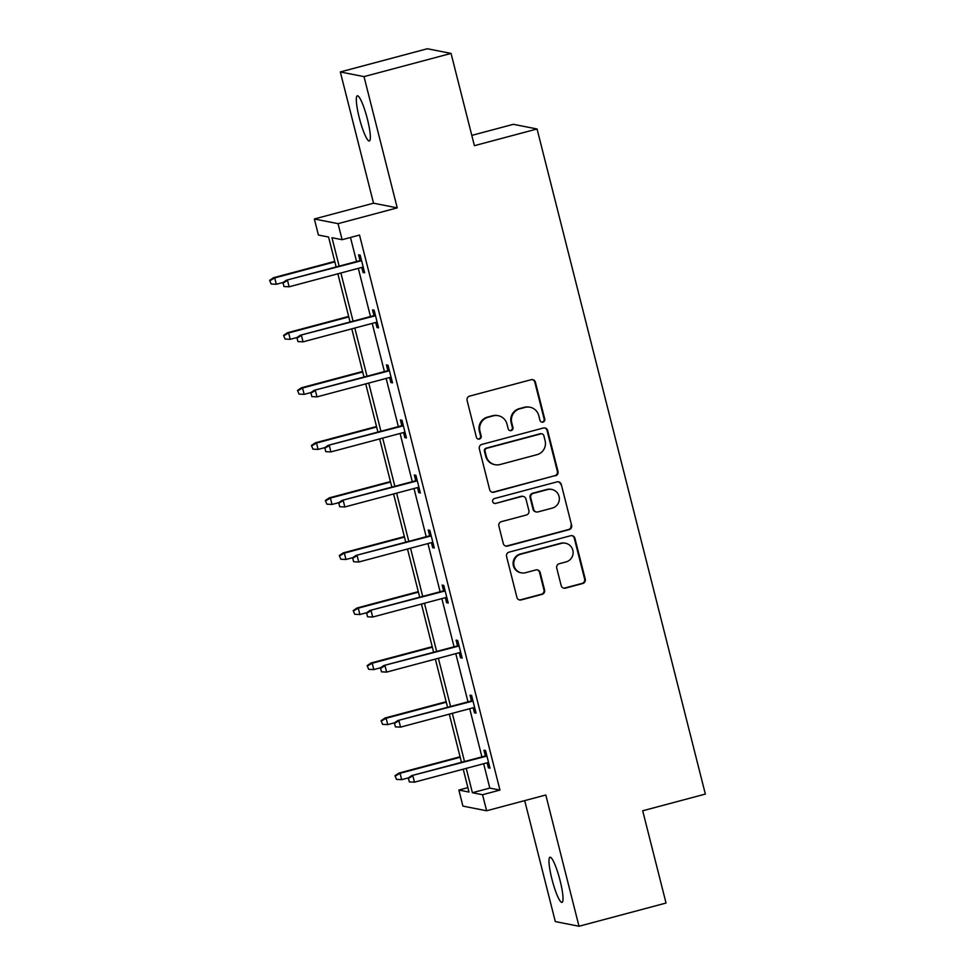 <?xml version="1.0" encoding="UTF-8"?>
<svg xmlns="http://www.w3.org/2000/svg" width="975" height="975" viewBox="0 0 975 975"><rect width="100%" height="100%" fill="white"/><g stroke="black" fill="none" stroke-linecap="round" stroke-linejoin="round"><path stroke-width="1.46" d="M542.965 422.126A2.511 2.462 101.1 0 0 544.745 419.067L535.433 382.261A3.583 3.522 101.1 0 0 531.143 379.714L469.633 396.106A3.583 3.522 101.1 0 0 467.098 400.481L476.409 437.288A2.511 2.462 101.1 0 0 479.408 439.067A2.511 2.462 101.1 0 0 481.187 436.008L479.98 431.242A11.468 11.286 101.1 0 1 488.109 417.251L493.24 415.874A11.468 11.286 101.1 0 1 506.976 424.052L508.182 428.805A2.511 2.462 101.1 0 0 511.192 430.597A2.511 2.462 101.1 0 0 512.972 427.538L511.765 422.772A11.468 11.286 101.1 0 1 519.894 408.769L525.013 407.404A11.468 11.286 101.1 0 1 538.761 415.569L539.967 420.335A2.511 2.462 101.1 0 0 542.965 422.126M541.552 422.077A2.511 2.462 101.1 0 0 544.111 418.933L534.8 382.139A3.583 3.522 101.1 0 0 532.387 379.616M477.994 439.018A2.511 2.462 101.1 0 0 480.541 435.886L479.347 431.121L479.98 431.242M509.779 430.548A2.511 2.462 101.1 0 0 512.326 427.403L511.119 422.65L511.765 422.772M551.899 879.011A23.363 3.766 75.1 0 1 549.985 857.232A23.363 3.766 75.1 0 1 560.101 880.62A23.363 3.766 75.1 0 1 562.014 902.387A23.363 3.766 75.1 0 1 551.899 879.011M359.227 117.585A23.363 3.766 75.1 0 1 357.313 95.818A23.363 3.766 75.1 0 1 367.429 119.194A23.363 3.766 75.1 0 1 369.342 140.961A23.363 3.766 75.1 0 1 359.227 117.585M340.324 71.955L427.355 48.75L451.047 53.418L364.016 76.623L340.324 71.955L373.535 203.202L314.352 218.985L338.045 223.653L342.115 239.704L331.963 237.705L339.154 266.138M524.696 800.621L555.311 921.582L579.004 926.25L545.793 794.991L486.61 810.773L462.918 806.106L458.859 790.055L469.012 792.053L463.222 769.178M451.047 53.418L474.398 145.677L537.054 128.98L705.352 794.077L642.696 810.786L666.035 903.045L579.004 926.25M561.161 585.573A3.583 3.522 101.1 0 0 565.463 588.132L582.709 583.525A3.583 3.522 101.1 0 0 585.256 579.15L574.909 538.285A3.583 3.522 101.1 0 0 570.619 535.738L509.108 552.13A3.583 3.522 101.1 0 0 506.573 556.506L516.908 597.37A3.583 3.522 101.1 0 0 521.211 599.93L542.051 594.372A3.583 3.522 101.1 0 0 544.586 589.997L540.162 572.508A3.583 3.522 101.1 0 0 535.872 569.948L525.537 572.703A9.579 9.433 101.1 0 1 513.764 563.757A9.579 9.433 101.1 0 1 520.845 554.178L561.344 543.38A9.579 9.433 101.1 0 1 573.117 552.337A9.579 9.433 101.1 0 1 566.024 561.917L559.284 563.708A3.583 3.522 101.1 0 0 556.737 568.084L561.161 585.573M373.535 203.202L397.227 207.87L364.016 76.623M397.227 207.87L338.045 223.653M483.649 763.73L489.803 788.08L499.956 790.079L359.519 235.06L342.115 239.704M499.956 790.079L482.552 794.723L486.61 810.773M555.457 475.824A3.583 3.522 101.1 0 0 558.005 471.449L547.658 430.572A3.583 3.522 101.1 0 0 543.367 428.025L481.857 444.417A3.583 3.522 101.1 0 0 479.322 448.793L489.657 489.669A3.583 3.522 101.1 0 0 493.947 492.217L554.824 475.69A3.583 3.522 101.1 0 0 557.359 471.315L547.024 430.45A3.583 3.522 101.1 0 0 544.611 427.928M561.283 484.429L571.63 525.306A3.583 3.522 101.1 0 1 569.083 529.669L507.585 546.073A3.583 3.522 101.1 0 1 503.283 543.514L498.859 526.025A3.583 3.522 101.1 0 1 501.406 521.649L526.342 515.007A3.583 3.522 101.1 0 0 528.889 510.632L525.952 499.029A3.583 3.522 101.1 0 0 521.662 496.482L495.69 503.405A2.511 2.462 101.1 0 1 492.607 501.053A2.511 2.462 101.1 0 1 494.459 498.554L556.993 481.882A3.583 3.522 101.1 0 1 561.283 484.429L571.63 525.306M537.054 128.98L513.362 124.312L471.79 135.391M336.131 266.943L328.563 237.035L318.411 235.036L314.352 218.985M467.89 787.642L458.859 790.055M461.48 762.328L449.292 714.139M447.562 707.289L435.362 659.1M433.631 652.238L421.432 604.049M419.701 597.2L407.501 549.01M405.771 542.161L393.583 493.972M391.84 487.11L379.653 438.921M377.922 432.071L365.722 383.882M363.992 377.033L351.792 328.843M350.062 321.982L337.862 273.792M466.245 768.373L472.4 792.724L482.552 794.723M340.884 272.988L353.084 321.177M354.815 328.039L367.014 376.228M368.745 383.077L380.933 431.267M382.675 438.116L394.863 486.306M396.606 493.155L408.793 541.357M410.524 548.206L422.723 596.395M424.454 603.245L436.654 651.434M438.384 658.283L450.572 706.485M452.315 713.334L464.502 761.524M489.803 788.08L472.4 792.724M350.476 237.473L356.558 261.495M358.3 268.344L370.488 316.546M372.218 323.395L384.418 371.585M386.149 378.434L398.348 426.623M400.079 433.473L412.279 481.674M414.009 488.524L426.197 536.713M427.94 543.562L440.127 591.752M441.858 598.601L454.058 646.803M455.788 653.652L467.988 701.842M469.718 708.691L481.918 756.88M485.392 755.954L483.941 750.214L485.538 750.531L489.998 768.166L488.402 767.849L487.122 762.803M471.461 700.915L470.011 695.175L471.607 695.48L476.068 713.127L474.472 712.81L473.192 707.765M457.531 645.864L456.081 640.124L457.677 640.441L462.15 658.088L460.541 657.772L459.262 652.726M443.601 590.826L442.15 585.085L443.759 585.402L448.22 603.038L446.611 602.721L445.343 597.675M429.683 535.787L428.22 530.047L429.829 530.351L434.289 547.999L432.693 547.682L431.413 542.636M415.752 480.736L414.302 474.996L415.898 475.312L420.359 492.96L418.763 492.643L417.483 487.597M401.822 425.697L400.372 419.957L401.968 420.274L406.429 437.909L404.832 437.604L403.553 432.547M387.892 370.658L386.441 364.918L388.038 365.235L392.511 382.87L390.902 382.553L389.622 377.508M373.961 315.62L372.511 309.867L374.12 310.184L378.58 327.832L376.972 327.515L375.704 322.469M360.043 260.569L358.581 254.828L360.189 255.145L364.65 272.781L363.053 272.476L361.774 267.418M363.053 272.476L364.479 272.086M376.972 327.515L378.398 327.137M390.902 382.553L392.328 382.176M404.832 437.604L406.258 437.214M418.763 492.643L420.188 492.265M432.693 547.682L434.119 547.304M446.611 602.721L448.037 602.343M460.541 657.772L461.967 657.394M474.472 712.81L475.898 712.432M488.402 767.849L489.828 767.471M530.034 407.245L529.401 407.111A11.468 11.286 101.1 0 0 524.379 407.282L525.013 407.404M511.119 422.65A11.468 11.286 101.1 0 1 519.248 408.647L524.379 407.282M498.262 415.716L497.616 415.582A11.468 11.286 101.1 0 0 492.594 415.752L493.24 415.874M479.347 431.121A11.468 11.286 101.1 0 1 487.476 417.117L492.594 415.752M492.07 492.192A3.583 3.522 101.1 0 0 493.313 492.095L554.824 475.69M543.843 435.667A2.511 2.462 101.1 0 0 540.832 433.875L486.842 448.268A2.511 2.462 101.1 0 0 485.062 451.327L486.33 456.349A11.468 11.286 101.1 0 0 500.077 464.527L536.981 454.679A11.468 11.286 101.1 0 0 545.11 440.688L543.843 435.667M541.929 433.838L541.296 433.717A2.511 2.462 101.1 0 0 540.199 433.753L540.832 433.875M495.056 464.685L494.41 464.563A11.468 11.286 101.1 0 1 485.696 456.227L484.429 451.206A2.511 2.462 101.1 0 1 486.208 448.147L540.199 433.753M505.696 546.049A3.583 3.522 101.1 0 0 506.939 545.951L568.449 529.547A3.583 3.522 101.1 0 0 570.984 525.172M523.222 496.421L522.588 496.299A3.583 3.522 101.1 0 0 521.016 496.348L495.69 503.405M494.276 503.356A2.511 2.462 101.1 0 0 495.044 503.271M552.228 508.109A9.579 9.433 101.1 0 0 551.74 489.438A9.579 9.433 101.1 0 0 547.548 489.572L533.276 493.374A3.583 3.522 101.1 0 0 530.729 497.75L533.666 509.352A3.583 3.522 101.1 0 0 537.968 511.912L552.228 508.109M551.74 489.438L551.094 489.304A9.579 9.433 101.1 0 0 546.902 489.45L547.548 489.572M536.396 511.96L535.75 511.838A3.583 3.522 101.1 0 1 533.033 509.23L530.095 497.628A3.583 3.522 101.1 0 1 532.63 493.253L546.902 489.45M560.649 484.307A3.583 3.522 101.1 0 0 558.236 481.784M565.537 543.246L564.891 543.124A9.579 9.433 101.1 0 0 560.698 543.258L561.344 543.38M521.345 572.849L520.699 572.727A9.579 9.433 101.1 0 1 520.211 554.056L560.698 543.258M519.322 599.905A3.583 3.522 101.1 0 0 520.565 599.796L541.405 594.238A3.583 3.522 101.1 0 0 543.952 589.875L539.528 572.374A3.583 3.522 101.1 0 0 537.115 569.851M563.574 588.108A3.583 3.522 101.1 0 0 564.817 587.998L582.075 583.403A3.583 3.522 101.1 0 0 584.61 579.028L574.275 538.163A3.583 3.522 101.1 0 0 571.862 535.628M269.648 280.361L271.172 284.017L269.648 280.361L273.561 277.692L274.706 277.912L276.315 284.273L283.055 282.47M270.282 280.483L274.706 277.912L334.852 261.885M273.561 277.692L334.73 261.385M276.315 284.273L271.172 284.017M361.469 260.191L286.37 280.215L361.591 260.691M283.091 283.006L283.981 286.54L283.091 283.006L287.515 280.434L289.124 286.796L363.2 267.04M286.37 280.215L282.457 282.884M283.981 286.54L289.124 286.796M283.567 335.4L285.102 339.056L283.567 335.4L287.479 332.731L288.637 332.962L290.245 339.312L296.973 337.521M284.212 335.522L288.637 332.962L348.782 316.924M287.479 332.731L348.648 316.424M290.245 339.312L285.102 339.056M297.497 390.439L299.033 394.095L297.497 390.439L301.409 387.77L302.567 388.001L304.176 394.351L310.903 392.559M298.143 390.573L302.567 388.001L362.712 371.975M301.409 387.77L362.578 371.463M304.176 394.351L299.033 394.095M375.387 315.23L300.288 335.254L375.521 315.729M297.022 338.045L297.911 341.579L297.022 338.045L301.446 335.485L303.054 341.835L377.13 322.091M300.288 335.254L296.376 337.923M297.911 341.579L303.054 341.835M389.317 370.281L314.218 390.293L389.452 370.78M310.952 393.096L311.842 396.618L310.952 393.096L315.376 390.524L316.985 396.874L391.048 377.13M314.218 390.293L310.306 392.962M311.842 396.618L316.985 396.874M311.427 445.49L312.963 449.146L311.427 445.49L315.339 442.821L316.497 443.04L318.106 449.402L324.833 447.598M312.073 445.612L316.497 443.04L376.63 427.013M315.339 442.821L376.508 426.514M318.106 449.402L312.963 449.146M403.248 425.319L328.148 445.343L403.37 425.819M324.882 448.134L325.772 451.669L324.882 448.134L329.306 445.563L330.903 451.913L404.978 432.169M328.148 445.343L324.236 448.013M325.772 451.669L330.903 451.913M325.357 500.528L326.893 504.185L325.357 500.528L329.27 497.859L330.415 498.091L332.024 504.441L338.764 502.649M325.991 500.65L330.415 498.091L390.561 482.052M329.27 497.859L390.439 481.553M332.024 504.441L326.893 504.185M417.178 480.358L342.079 500.382L417.3 480.858M338.8 503.173L339.702 506.707L338.8 503.173L343.224 500.614L344.833 506.963L418.909 487.207M342.079 500.382L338.167 503.051M339.702 506.707L344.833 506.963M339.288 555.567L340.811 559.223L339.288 555.567L343.2 552.898L344.346 553.13L345.954 559.479L352.694 557.688M339.922 555.701L344.346 553.13L404.491 537.091M343.2 552.898L404.369 536.591M345.954 559.479L340.811 559.223M431.108 535.409L356.009 555.421L431.23 535.909M352.731 558.224L353.62 561.746L352.731 558.224L357.155 555.653L358.763 562.002L432.839 542.258M356.009 555.421L352.097 558.09M353.62 561.746L358.763 562.002M353.206 610.618L354.742 614.274L353.206 610.618L357.118 607.949L358.276 608.168L359.885 614.518L366.612 612.727M353.852 610.74L358.276 608.168L418.421 592.142M357.118 607.949L418.299 591.642M359.885 614.518L354.742 614.274M445.027 590.448L369.927 610.472L445.161 590.947M366.661 613.263L367.551 616.785L366.661 613.263L371.085 610.691L372.694 617.041L446.769 597.297M369.927 610.472L366.015 613.141M367.551 616.785L372.694 617.041M367.136 665.657L368.672 669.313L367.136 665.657L371.048 662.988L372.206 663.219L373.815 669.569L380.543 667.777M367.782 665.779L372.206 663.219L432.352 647.181M371.048 662.988L432.217 646.681M373.815 669.569L368.672 669.313M458.957 645.487L383.857 665.511L459.091 645.986M380.591 668.302L381.481 671.836L380.591 668.302L385.015 665.742L386.624 672.092L460.688 652.336M383.857 665.511L379.945 668.18M381.481 671.836L386.624 672.092M381.067 720.696L382.602 724.352L381.067 720.696L384.979 718.027L386.137 718.258L387.745 724.608L394.473 722.816M381.712 720.83L386.137 718.258L446.282 702.219M384.979 718.027L446.148 701.72M387.745 724.608L382.602 724.352M472.887 700.537L397.788 720.549L473.009 701.037M394.522 723.352L395.411 726.875L394.522 723.352L398.946 720.781L400.542 727.131L474.618 707.387M397.788 720.549L393.876 723.218M395.411 726.875L400.542 727.131M394.997 775.747L396.533 779.403L394.997 775.747L398.909 773.078L400.055 773.297L401.663 779.647L408.403 777.855M395.631 775.868L400.055 773.297L460.2 757.27M398.909 773.078L460.078 756.771M401.663 779.647L396.533 779.403M486.817 755.576L411.718 775.6L486.939 756.076M408.44 778.391L409.342 781.913L408.44 778.391L412.864 775.82L414.472 782.169L488.548 762.426M411.718 775.6L407.806 778.269M409.342 781.913L414.472 782.169M544.111 418.933L544.745 419.067M480.541 435.886L481.187 436.008M512.326 427.403L512.972 427.538M519.248 408.647L519.894 408.769M487.476 417.117L488.109 417.251M534.8 382.139L535.433 382.261M493.313 492.095L493.947 492.217M547.024 430.45L547.658 430.572M557.359 471.315L558.005 471.449M486.208 448.147L486.842 448.268M484.429 451.206L485.062 451.327M485.696 456.227L486.33 456.349M568.449 529.547L569.083 529.669M506.939 545.951L507.585 546.073M521.016 496.348L521.662 496.482M532.63 493.253L533.276 493.374M530.095 497.628L530.729 497.75M533.033 509.23L533.666 509.352M520.211 554.056L520.845 554.178M539.528 572.374L540.162 572.508M543.952 589.875L544.586 589.997M541.405 594.238L542.051 594.372M520.565 599.796L521.211 599.93M574.275 538.163L574.909 538.285M584.61 579.028L585.256 579.15M582.075 583.403L582.709 583.525M564.817 587.998L565.463 588.132"/></g></svg>
